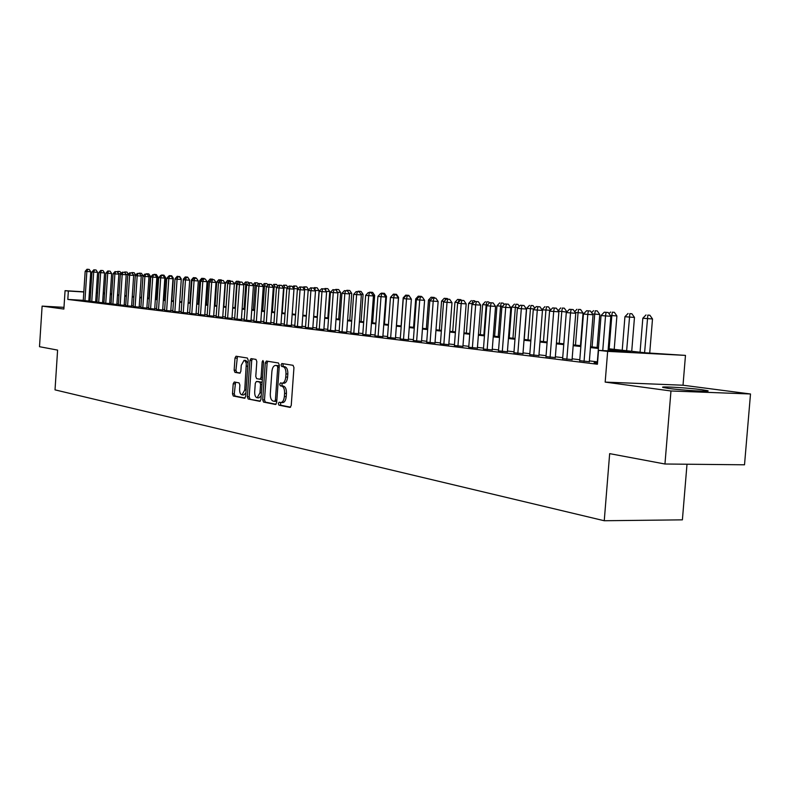 <?xml version="1.0" encoding="UTF-8"?>
<svg xmlns="http://www.w3.org/2000/svg" width="790" height="790" viewBox="0 0 790 790"><rect width="100%" height="100%" fill="white"/><g stroke="black" fill="none" stroke-linecap="round" stroke-linejoin="round"><path stroke-width="1.19" d="M278.307 403.562L278.929 405.161L290.029 407.393L291.234 405.507L293.949 367.597L293.041 365.316L281.842 363.528L281.062 364.881L281.684 366.451L283.106 366.688C285.101 367.419 286.059 369.829 285.97 373.927L285.753 377.067C285.309 380.869 284.114 382.903 282.188 383.19L280.46 382.903L279.68 384.236L280.302 385.816L281.734 386.083C283.719 386.853 284.667 389.282 284.588 393.371L284.361 396.511C283.926 400.273 282.751 402.298 280.835 402.564L279.068 402.248L278.307 403.562M280.509 402.525L280.766 405.221L290.601 407.186M283.343 363.765L282.899 364.95L283.521 366.53L284.953 366.757L283.106 366.688M281.921 383.16L282.149 385.885L283.571 386.142L281.734 386.083M668.557 388.413C682.639 390.369 713.182 392.136 707.504 390.675L701.816 389.697C687.596 387.762 657.902 386.043 663.165 387.475L668.557 388.413M234.275 381.995L233.198 383.802L232.497 393.825L233.297 395.997L244.633 398.269L245.66 396.442L248.208 360.201L247.379 358.028L236.022 356.221L234.995 358.068L234.146 370.194L234.946 372.347L239.814 373.196L240.841 371.359L241.266 365.306L244.041 360.349L245.443 361.287L246.302 363.696L244.742 389.993L241.997 394.882C240.348 394.447 239.548 392.482 239.607 389.006L239.883 385.056L239.064 382.883L234.275 381.995M83.266 300.338L67.812 299.43L68.355 291.036L65.066 290.671L83.829 291.826M664.953 464.007L670.967 390.981L750.5 393.983L744.516 464.797L664.953 464.007L609.663 453.638L604.251 520.738L55.023 389.865L57.601 350.098L39.5 346.701L42.117 306.115L63.872 309.048L65.066 290.671M750.5 393.983L683.014 385.224L605.18 382.103L670.967 390.981M605.18 382.103L607.648 351.372L598.534 350.355L630.529 352.014L608.152 349.536M67.812 299.43L597.418 364.229L598.534 350.355M262.675 399.829L263.534 402.071L275.503 404.48L276.678 402.614L279.334 365.227L278.455 362.985L266.368 361.06L265.282 362.956L262.675 399.829L264.502 399.878L265.351 402.13L276.066 404.273M259.782 401.32L248.179 398.99L247.349 396.778L249.907 360.477L251.023 358.611L255.98 359.401L256.819 361.593L255.772 376.425L256.612 378.637L260.009 379.24L261.075 377.363L262.171 361.84L262.932 360.517L263.574 362.067L260.927 399.483L259.95 401.33M63.99 307.35L42.117 306.115M597.26 362.817L594.139 362.669L597.517 363.084M579.722 360.694L589.31 361.692M562.638 358.63L572.079 359.608M545.989 356.606L555.291 357.574M529.754 354.641L538.918 355.589M513.935 352.725L522.96 353.653M498.5 350.859L507.397 351.767M483.441 349.032L492.21 349.921M468.747 347.254L477.387 348.133M454.398 345.516L462.92 346.375M440.385 343.818L448.799 344.667M426.699 342.159L434.994 342.988M413.328 340.539L421.514 341.359M400.263 338.959L408.341 339.759M387.485 337.409L395.464 338.199M374.993 335.898L382.864 336.668M362.778 334.417L370.55 335.177M350.829 332.965L358.502 333.716M339.137 331.553L346.711 332.294M327.682 330.161L335.167 330.892M316.484 328.808L323.87 329.519M305.503 327.475L312.81 328.186M294.759 326.171L301.978 326.872M284.232 324.897L291.362 325.579M273.913 323.643L280.964 324.325M263.801 322.419L270.772 323.09M253.896 321.224L260.789 321.876M244.179 320.039L250.993 320.691M234.65 318.884L241.394 319.525M225.308 317.758L231.974 318.38M216.134 316.642L222.731 317.264M207.138 315.556L213.665 316.168M198.32 314.479L204.768 315.091M189.649 313.433L196.039 314.025M181.147 312.396L187.467 312.988M172.793 311.388L179.054 311.971M164.597 310.391L170.788 310.974M156.548 309.413L162.671 309.986M148.629 308.456L154.702 309.018M140.857 307.517L146.871 308.07M133.224 306.589L139.168 307.132M125.719 305.681L131.604 306.224M118.332 304.782L124.168 305.315M111.084 303.903L116.861 304.436M103.954 303.034L109.672 303.558M96.943 302.185L102.611 302.708M90.04 301.355L95.659 301.859M597.339 361.86L589.38 360.902M579.801 359.746L572.138 358.818M562.707 357.682L555.35 356.794M546.058 355.678L538.977 354.819M529.833 353.713L523.019 352.893M514.004 351.807L507.457 351.017M498.569 349.95L492.269 349.19M483.51 348.133L477.446 347.403M468.816 346.356L462.979 345.655M454.467 344.628L448.848 343.946M440.455 342.939L435.053 342.287M426.768 341.29L421.574 340.658M413.397 339.67L408.391 339.068M400.323 338.1L395.514 337.518M387.554 336.56L382.913 335.997M375.062 335.049L370.599 334.516M362.837 333.578L358.551 333.064M350.888 332.136L346.761 331.642M339.196 330.724L335.217 330.25M327.741 329.341L323.92 328.887M316.533 327.998L312.86 327.554M305.562 326.675L302.027 326.24M294.818 325.371L291.411 324.966M284.281 324.107L281.013 323.712M273.972 322.863L270.822 322.478M263.86 321.639L260.828 321.273M253.946 320.444L251.032 320.098M244.228 319.279L241.434 318.933M234.699 318.123L232.013 317.797M225.357 316.997L222.77 316.691M216.193 315.891L213.705 315.595M207.197 314.805L204.808 314.519M198.369 313.749L196.078 313.472M189.699 312.702L187.507 312.435M181.196 311.675L179.093 311.418M172.842 310.668L170.828 310.421M164.646 309.68L162.71 309.443M156.588 308.702L154.731 308.485M148.678 307.754L146.9 307.537M140.906 306.816L139.208 306.609M133.263 305.898L131.644 305.7M125.758 304.989L124.208 304.802M118.382 304.101L116.9 303.923M111.123 303.222L109.711 303.054M103.994 302.363L102.641 302.205M96.982 301.513L95.689 301.365M90.08 300.743L88.845 300.674M83.256 300.526L88.826 301.039M604.251 520.738L682.392 519.85L687.004 464.224M608.221 348.706L645.203 352.775L685.473 355.391L607.648 351.372M683.014 385.224L685.473 355.391M89.408 292.172L90.643 292.241M96.271 292.596L97.565 292.675M103.253 293.021L104.606 293.11M110.343 293.465L111.765 293.544M90.633 292.409L89.398 292.33M83.819 291.984L68.355 291.036M598.415 348.459L590.436 347.58M580.848 346.524L573.185 345.674M563.744 344.628L556.367 343.818M547.075 342.791L539.985 342.011M530.821 340.994L524.007 340.243M514.981 339.246L508.424 338.525M499.527 337.537L493.217 336.836M484.448 335.869L478.385 335.197M469.734 334.249L463.898 333.597M455.376 332.659L449.757 332.037M441.343 331.109L435.942 330.516M427.647 329.598L422.443 329.025M414.256 328.117L409.25 327.564M401.182 326.675L396.363 326.142M388.394 325.263L383.752 324.749M375.882 323.88L371.418 323.387M363.657 322.527L359.361 322.053M351.688 321.204L347.551 320.75M339.976 319.911L335.997 319.476M328.522 318.647L324.69 318.222M317.303 317.402L313.62 316.997M306.313 316.188L302.768 315.803M295.559 315.003L292.152 314.627M285.022 313.837L281.734 313.472M274.693 312.702L271.533 312.346M264.571 311.576L261.539 311.24M254.647 310.48L251.733 310.164M244.92 309.413L242.115 309.097M235.381 308.357L232.695 308.06M226.029 307.32L223.442 307.034M216.855 306.313L214.367 306.036M207.849 305.315L205.459 305.049M199.011 304.338L196.72 304.081M190.341 303.38L188.139 303.133M181.828 302.442L179.715 302.205M173.474 301.513L171.45 301.296M165.258 300.605L163.323 300.397M157.2 299.716L155.344 299.509M149.28 298.847L147.503 298.65M141.499 297.978L139.8 297.791M133.856 297.139L132.226 296.961M126.341 296.309L124.781 296.132M118.954 295.49L117.463 295.332M111.696 294.69L110.274 294.532M104.556 293.9L103.204 293.752M97.535 293.13L96.242 292.981M103.233 293.228L104.586 293.376M110.304 294.008L111.726 294.166M117.503 294.798L118.994 294.966M124.82 295.598L126.38 295.776M132.266 296.418L133.885 296.596M139.83 297.247L141.538 297.435M147.542 298.097L149.32 298.294M155.383 298.956L157.24 299.163M163.362 299.835L165.298 300.052M171.489 300.733L173.504 300.95M179.755 301.642L181.868 301.869M188.178 302.56L190.38 302.807M196.759 303.508L199.05 303.755M205.499 304.466L207.889 304.733M214.406 305.444L216.894 305.72M223.481 306.441L226.068 306.727M232.734 307.458L235.43 307.754M242.165 308.495L244.969 308.801M251.773 309.552L254.696 309.868M261.579 310.628L264.611 310.964M271.582 311.724L274.732 312.07M281.783 312.85L285.062 313.205M297.998 288.844L294.018 288.577L292.211 313.995L295.598 314.361M302.817 315.161L306.362 315.546M313.67 316.346L317.353 316.75M324.739 317.56L328.571 317.985M336.046 318.804L340.026 319.249M347.6 320.078L351.738 320.533M359.411 321.372L363.706 321.846M371.468 322.695L375.931 323.189M383.802 324.058L388.443 324.562M396.412 325.441L401.231 325.964M409.309 326.853L414.316 327.406M422.502 328.304L427.696 328.877M435.991 329.786L441.403 330.378M449.806 331.306L455.425 331.918M463.957 332.857L469.793 333.499M478.444 334.447L484.507 335.118M493.276 336.076L499.586 336.777M508.483 337.755L515.04 338.476M524.066 339.463L530.88 340.214M540.044 341.221L547.134 342.001M556.437 343.018L563.803 343.828M573.254 344.865L580.917 345.704M590.505 346.761L598.474 347.64M111.755 293.712L110.333 293.623M104.596 293.268L103.233 293.189M282.405 402.594L282.682 402.624C284.598 402.347 285.773 400.332 286.207 396.57L284.361 396.511M283.571 386.142C285.565 386.912 286.523 389.342 286.434 393.43L286.207 396.57M283.778 383.229L284.025 383.249C285.96 382.972 287.155 380.928 287.6 377.136L285.753 377.067M284.953 366.757C286.948 367.488 287.906 369.908 287.827 373.996L287.6 377.136M267.8 361.287L267.109 363.035L264.502 399.878M274.574 401.35L275.404 400.046L277.734 367.281L277.112 365.711L275.404 365.444C273.498 365.74 272.323 367.775 271.888 371.547L270.308 393.815C270.219 397.854 271.148 400.263 273.093 401.063L274.574 401.35M274.703 401.36L276.767 401.3M279.285 366.017L277.112 365.711M277.063 365.533L278.949 365.79M260.335 401.123L248.179 398.99M252.385 358.828L251.714 360.556L249.156 396.837L249.986 399.039M260.078 379.23L262.379 379.003M254.686 391.81C254.627 395.346 255.456 397.331 257.165 397.785L259.979 392.828L260.582 384.305L259.732 382.084L256.345 381.471L255.288 383.338L254.686 391.81M257.165 397.785L258.972 397.834L261.194 395.691M262.112 382.656L259.732 382.084M258.093 381.54L261.549 382.153M241.997 394.882L243.794 394.941L245.907 392.936M247.991 363.203L245.838 360.428L244.041 360.349M237.435 356.448L235.934 370.263L236.733 372.416L240.219 373.028M235.568 382.232L234.275 393.884L235.084 396.057L245.078 398.061M649.726 353.002L652.5 318.963L642.823 318.242L640.058 352.202M644.591 352.705L647.83 315.101L649.884 315.24L647.83 315.101M642.823 318.242L646.003 314.953M649.884 315.24L652.5 318.963M608.053 350.849L610.828 316.267L605.525 315.921L602.75 350.572M606.058 312.346L608.182 312.485L604.271 312.198L606.058 312.346L605.525 315.921L601.052 315.536L597.24 363.045M610.828 316.267L608.182 312.485M604.271 312.198L601.052 315.536M631.724 351.293L634.469 317.422L624.93 316.721L622.224 350.247M626.638 350.73L629.847 313.62L631.882 313.758L629.847 313.62M624.93 316.721L628.07 313.472M631.882 313.758L634.469 317.422M614.205 349.368L616.891 315.931L610.275 315.467M609.149 348.815L611.825 315.605L612.319 312.178L614.353 312.307L612.319 312.178M609.011 313.67L610.591 312.03M614.353 312.307L616.891 315.931M597.121 347.491L599.768 314.479L592.52 313.956M592.105 346.938L594.722 314.144L595.245 310.766L597.26 310.904L595.245 310.766M591.601 312.662L593.557 310.628M597.26 310.904L599.768 314.479M580.472 345.655L583.06 313.057L575.219 312.485M575.485 345.112L578.053 312.731L578.586 309.394L580.591 309.522L578.586 309.394M574.646 311.665L576.947 309.255M580.591 309.522L583.06 313.057M589.291 361.919L593.063 314.736L587.8 314.4L584.047 361.445M588.343 310.875L590.456 311.013L586.605 310.727L588.343 310.875L587.8 314.4L583.435 314.025L579.702 360.921M593.063 314.736L590.456 311.013M586.605 310.727L583.435 314.025M572.059 359.825L575.762 313.255L570.528 312.919L566.845 359.351M571.091 309.443L573.185 309.581L569.393 309.305L571.091 309.443L570.528 312.919L566.282 312.554L562.618 358.838M575.762 313.255L573.185 309.581M569.393 309.305L566.282 312.554M555.271 357.781L558.895 311.813L553.701 311.477L550.087 357.317M554.284 308.051L556.367 308.189L552.625 307.912L554.284 308.051L553.701 311.477L549.563 311.122L545.969 356.813M558.895 311.813L556.367 308.189M552.625 307.912L549.563 311.122M538.899 355.786L542.463 310.411L537.299 310.075L533.764 355.332M537.901 306.688L539.965 306.826L536.292 306.56L537.901 306.688L537.299 310.075L533.27 309.729L529.744 354.848M542.463 310.411L539.965 306.826M536.292 306.56L533.27 309.729M566.746 312.07L558.362 311.053M559.271 343.334L561.799 311.349L562.352 308.051L564.337 308.189L562.352 308.051M558.105 310.677L560.742 307.922M564.337 308.189L566.776 311.675M522.95 353.851L526.436 309.038L521.311 308.702L517.835 353.397M521.933 305.365L523.977 305.503L520.353 305.236L521.933 305.365L521.311 308.702L517.381 308.367L513.915 352.923M526.436 309.038L523.977 305.503M520.353 305.236L517.381 308.367M543.451 341.596L545.939 309.996L542.019 309.779M550.363 310.292L545.939 309.996L546.502 306.747L548.477 306.875L546.502 306.747M542.029 309.67L544.942 306.619M548.477 306.875L550.65 309.986M507.377 351.955L510.814 307.695L505.719 307.369L502.302 351.51M506.351 304.071L508.385 304.209L504.82 303.943L506.351 304.071L505.719 307.369L501.887 307.034L498.48 351.046M510.814 307.695L508.385 304.209M504.82 303.943L501.887 307.034M528.016 339.897L530.455 308.683L526.644 308.357L524.214 339.483M534.04 308.92L530.455 308.683L531.038 305.473L533.003 305.602L531.038 305.473M526.644 308.357L529.507 305.345M533.003 305.602L534.771 308.149M492.2 350.108L495.567 306.392L490.511 306.066L487.154 349.674M491.153 302.807L493.177 302.945L489.652 302.688L491.153 302.807L490.511 306.066L486.768 305.74L483.421 349.219M495.567 306.392L493.177 302.945M489.652 302.688L486.768 305.74M512.947 338.238L515.347 307.399L511.624 307.083L509.234 337.834M518.131 307.577L515.347 307.399L515.939 304.229L517.894 304.357L515.939 304.229M511.624 307.083L514.448 304.101M517.894 304.357L519.287 306.362M477.377 348.311L480.685 305.118L475.669 304.792L472.371 347.876M476.321 301.582L478.335 301.711L474.859 301.454L476.321 301.582L475.669 304.792L472.015 304.476L468.727 347.432M480.685 305.118L478.335 301.711M474.859 301.454L472.015 304.476M498.233 336.629L500.593 306.145L496.959 305.829L494.609 336.224M502.608 306.273L500.593 306.145L501.196 303.005L503.131 303.143L501.196 303.005M496.959 305.829L499.744 302.886M503.131 303.143L504.168 304.624M462.91 346.553L466.169 303.874L461.182 303.548L457.933 346.119M461.844 300.378L463.839 300.506L460.422 300.259L461.844 300.378L461.182 303.548L457.608 303.241L454.378 345.694M466.169 303.874L463.839 300.506M460.422 300.259L457.608 303.241M483.865 335.049L486.176 304.92L482.631 304.614L480.32 334.654M487.469 304.999L486.176 304.92L486.798 301.82L488.724 301.948L486.798 301.82M482.631 304.614L485.376 301.701M488.724 301.948L489.415 302.945M448.779 344.835L451.989 302.669L447.031 302.333L443.842 344.41M447.713 299.203L449.688 299.331L446.31 299.084L447.713 299.203L447.031 302.333L443.546 302.037L440.376 343.986M451.989 302.669L449.688 299.331M446.31 299.084L443.546 302.037M472.045 304.446L472.094 303.716L468.628 303.419L466.357 333.123M472.697 303.755L472.094 303.716L472.726 300.664L474.642 300.793L472.726 300.664M468.628 303.419L471.334 300.546M474.642 300.793L475.116 301.474M434.984 343.156L438.134 301.474L433.216 301.158L430.076 342.741M433.898 298.057L435.863 298.185L432.535 297.949L433.898 298.057L433.216 301.158L429.809 300.862L426.689 342.327M438.134 301.474L435.863 298.185M432.535 297.949L429.809 300.862M458.269 302.54L454.941 302.264L452.719 331.622M458.98 299.529L460.876 299.657L457.617 299.41L458.98 299.529L458.358 302.452M454.941 302.264L457.617 299.41M460.876 299.657L461.34 300.319M421.505 341.517L424.595 300.319L419.717 299.993L416.636 341.102M420.408 296.941L422.364 297.07L419.075 296.823L420.408 296.941L419.717 299.993L416.389 299.716L413.318 340.697M424.595 300.319L422.364 297.07M419.075 296.823L416.389 299.716M408.331 339.917L411.373 299.183L406.524 298.867L403.493 339.512M407.225 295.845L409.171 295.974L405.922 295.737L407.225 295.845L406.524 298.867L403.275 298.59L400.254 339.117M411.373 299.183L409.171 295.974M405.922 295.737L403.275 298.59M395.454 338.357L398.446 298.077L393.627 297.761L390.645 337.942M394.338 294.779L396.264 294.907L393.065 294.67L394.338 294.779L393.627 297.761L390.448 297.494L387.475 337.567M398.446 298.077L396.264 294.907M393.065 294.67L390.448 297.494M444.197 301.346L441.571 301.118L439.378 330.161M445.53 298.413L447.426 298.541L444.207 298.304L445.53 298.413L445.106 300.368M441.571 301.118L444.207 298.304M447.426 298.541L447.871 299.193M430.451 300.18L428.496 300.012L426.333 328.729M432.387 297.336L434.263 297.455L431.093 297.228L432.387 297.336L432.17 298.344M428.496 300.012L431.093 297.228M434.263 297.455L434.707 298.097M417.021 299.035L415.698 298.926L413.575 327.327M419.539 296.27L421.396 296.398L418.266 296.171L419.539 296.27L419.401 296.852M415.698 298.926L418.266 296.171M421.396 296.398L421.83 297.02M382.854 336.826L385.806 297L381.017 296.685L378.084 336.422M381.738 293.732L383.654 293.86L380.494 293.623L381.738 293.732L381.017 296.685L377.906 296.418L374.983 336.046M385.806 297L383.654 293.86M380.494 293.623L377.906 296.418M403.897 297.919L403.186 297.86L401.093 325.954M406.959 295.233L408.815 295.361L405.714 295.134L406.959 295.233L406.83 295.796M403.186 297.86L405.714 295.134M408.815 295.361L410.919 298.432M370.54 335.325L373.443 295.944L368.693 295.628L365.8 334.93M369.414 292.705L371.32 292.833L368.199 292.606L369.414 292.705L368.693 295.628L365.651 295.361L362.768 334.565M373.443 295.944L371.32 292.833M368.199 292.606L365.651 295.361M396.491 325.45L398.575 297.376L397.933 297.336M394.654 294.226L396.491 294.344L393.44 294.117L394.654 294.226L394.526 294.769M390.941 296.813L393.44 294.117M396.491 294.344L398.575 297.376M358.492 333.864L361.346 294.907L356.626 294.591L353.782 333.469M357.366 291.707L359.253 291.836L356.172 291.609L357.366 291.707L356.626 294.591L353.653 294.334L350.819 333.113M361.346 294.907L359.253 291.836M356.172 291.609L353.653 294.334M384.444 324.127L386.498 296.349L385.313 296.27M382.607 293.228L384.444 293.347L381.422 293.13L382.607 293.228L382.478 293.762M380.938 293.653L381.422 293.13M384.444 293.347L386.498 296.349M346.701 332.432L349.516 293.89L344.825 293.584L342.021 332.037M345.566 290.73L347.442 290.848L344.401 290.631L345.566 290.73L344.825 293.584L341.912 293.327L339.127 331.691M349.516 293.89L347.442 290.848M344.401 290.631L341.912 293.327M372.643 322.824L374.667 295.351L372.959 295.233M370.816 292.251L372.633 292.379L369.651 292.162L370.816 292.251L370.688 292.784M369.187 292.675L369.651 292.162M372.633 292.379L374.667 295.351M335.157 331.03L337.932 292.902L333.271 292.586L330.516 330.645M334.022 289.772L335.888 289.891L332.886 289.673L334.022 289.772L333.271 292.586L330.427 292.349L327.672 330.299M337.932 292.902L335.888 289.891M332.886 289.673L330.427 292.349M361.089 321.56L363.084 294.364L360.882 294.216M359.272 291.303L361.079 291.421L358.137 291.204L359.272 291.303L359.144 291.826M357.673 291.707L358.137 291.204M361.079 291.421L363.084 294.364M323.861 329.657L326.596 291.935L321.965 291.619L319.249 329.272M322.725 288.834L324.572 288.952L321.609 288.735L322.725 288.834L321.965 291.619L319.18 291.382L316.474 328.936M326.596 291.935L324.572 288.952M321.609 288.735L319.18 291.382M349.782 320.315L351.748 293.396L349.052 293.218M347.965 290.374L349.763 290.493L346.85 290.276L347.965 290.374L347.728 291.283M346.405 290.769L346.85 290.276M349.763 290.493L351.748 293.396M312.8 328.314L315.496 290.977L310.895 290.671L308.219 327.929M311.655 287.916L313.492 288.034L310.559 287.817L311.655 287.916L310.895 290.671L308.169 290.444L305.493 327.603M315.496 290.977L313.492 288.034M310.559 287.817L308.169 290.444M338.693 319.101L340.628 292.458L337.488 292.241M336.896 289.456L338.673 289.575L335.799 289.367L336.896 289.456L336.53 290.839M338.673 289.575L340.628 292.458M301.968 326.991L304.624 290.049L300.052 289.742L297.415 326.616M300.822 287.007L302.639 287.135L299.746 286.918L300.822 287.007L300.052 289.742L297.376 289.515L294.749 326.3M304.624 290.049L302.639 287.135M299.746 286.918L297.376 289.515M327.84 317.906L329.746 291.53L326.161 291.293M326.033 288.557L327.81 288.676L324.966 288.469L326.033 288.557L325.549 290.394M327.81 288.676L329.746 291.53M317.195 316.741L319.071 290.621L315.072 290.355M315.398 287.688L317.155 287.807L314.351 287.6L315.398 287.688L314.785 289.94M313.689 288.32L314.351 287.6M317.155 287.807L319.071 290.621M308.604 289.96L304.209 289.436M304.249 289.496L304.979 286.819L306.718 286.938L304.979 286.819M303.044 287.728L303.943 286.74M306.718 286.938L308.613 289.733M284.025 383.249L282.188 383.19M291.352 325.707L293.969 289.14L289.436 288.834L286.829 325.332M290.207 286.128L292.014 286.257L289.15 286.039L290.207 286.128L289.436 288.834L286.819 288.607L284.222 325.016M293.969 289.14L292.014 286.257M289.15 286.039L286.819 288.607M280.954 324.443L283.531 288.241L279.028 287.945L276.46 324.078M279.798 285.269L281.605 285.387L278.771 285.18L279.798 285.269L279.028 287.945L276.46 287.718L273.903 323.762M283.531 288.241L281.605 285.387M278.771 285.18L276.46 287.718M270.772 323.199L273.31 287.372L268.837 287.066L266.309 322.843M269.607 284.42L271.395 284.538L268.6 284.341L269.607 284.42L268.837 287.066L266.319 286.849L263.791 322.537M273.31 287.372L271.395 284.538M268.6 284.341L266.319 286.849M294.749 285.98L296.487 286.099L293.742 285.901L294.749 285.98L293.564 288.538M292.616 287.135L293.742 285.901M296.487 286.099L298.195 288.617M260.779 321.994L263.277 286.513L258.844 286.217L256.345 321.629M259.614 283.59L261.391 283.709L258.626 283.511L259.614 283.59L258.844 286.217L256.375 286L253.886 321.332M263.277 286.513L261.391 283.709M258.626 283.511L256.375 286M282.208 312.889L283.995 287.718L283.126 287.649M287.412 287.945L283.995 287.718L284.726 285.151L286.454 285.269L284.726 285.151M282.385 286.553L283.738 285.072M286.454 285.269L287.906 287.412M250.983 320.799L253.452 285.674L249.038 285.378L246.579 320.444M249.818 282.781L251.585 282.899L248.85 282.702L249.818 282.781L249.038 285.378L246.618 285.17L244.169 320.147M253.452 285.674L251.585 282.899M248.85 282.702L246.618 285.17M272.392 311.813L274.16 286.879L272.906 286.78M277.053 287.076L274.16 286.879L274.9 284.341L276.609 284.459L274.9 284.341M272.362 285.98L273.923 284.262M276.609 284.459L277.813 286.237M241.385 319.634L243.814 284.844L239.429 284.548L237.01 319.279M240.219 281.981L241.967 282.099L239.271 281.902L240.219 281.981L239.429 284.548L237.059 284.351L234.64 318.992M243.814 284.844L241.967 282.099M239.271 281.902L237.059 284.351M262.774 310.756L264.512 286.059L262.882 285.921M266.892 286.227L264.512 286.059L265.252 283.551L266.961 283.659L265.252 283.551M262.537 285.407L264.304 283.472M266.961 283.659L267.919 285.091M231.964 318.488L234.363 284.035L230.008 283.738L227.619 318.143M230.799 281.2L232.536 281.319L229.87 281.122L230.799 281.2L230.008 283.738L227.688 283.541L225.298 317.856M234.363 284.035L232.536 281.319M229.87 281.122L227.688 283.541M253.323 309.719L255.051 285.259L253.067 285.091M256.928 285.387L255.051 285.259L255.792 282.771L257.481 282.879L255.792 282.771M252.899 284.844L254.854 282.692M257.481 282.879L258.212 283.966M244.061 308.702L245.759 284.469L243.458 284.311M247.171 284.558L245.759 284.469L246.51 282L248.188 282.119L246.51 282M243.468 284.272L245.591 281.921M248.188 282.119L248.702 282.869M234.966 307.705L236.644 283.689L234.393 283.501L234.353 284.015M237.593 283.758L236.644 283.689L237.395 281.25L239.064 281.359L237.395 281.25M234.393 283.501L236.487 281.171M239.064 281.359L239.439 281.912M222.721 317.373L225.091 283.245L220.766 282.948L218.405 317.017M221.556 280.43L223.284 280.549L220.647 280.361L221.556 280.43L220.766 282.948L218.484 282.751L216.134 316.741M225.091 283.245L223.284 280.549M220.647 280.361L218.484 282.751M213.656 316.267L215.996 282.465L211.7 282.168L209.37 315.921M212.49 279.68L214.208 279.798L211.592 279.611L212.49 279.68L211.7 282.168L209.459 281.981L207.138 315.654M215.996 282.465L214.208 279.798M211.592 279.611L209.459 281.981M204.768 315.19L207.069 281.694L202.803 281.408L200.502 314.845M203.593 278.939L205.301 279.058L202.714 278.87L203.593 278.939L202.803 281.408L200.601 281.22L198.31 314.578M207.069 281.694L205.301 279.058M202.714 278.87L200.601 281.22M226.039 306.718L227.698 282.929L225.486 282.741L223.837 306.481M228.201 282.968L227.698 282.929L228.448 280.509L230.107 280.628L228.448 280.509M225.486 282.741L227.56 280.44M230.107 280.628L230.473 281.161M196.029 314.124L198.31 280.954L194.073 280.667L191.792 313.788M194.863 278.218L196.562 278.337L194.004 278.149L194.863 278.218L194.073 280.667L191.911 280.48L189.649 313.531M198.31 280.954L196.562 278.337M194.004 278.149L191.911 280.48M218.899 282.297L216.737 282L215.107 305.523M218.998 282.188L219.66 279.788L221.309 279.897L219.66 279.788M216.737 282L218.791 279.719M221.309 279.897L221.664 280.43M187.457 313.087L189.709 280.213L185.492 279.927L183.25 312.751M186.292 277.507L187.981 277.626L185.443 277.438L186.292 277.507L185.492 279.927L183.379 279.749L181.137 312.494M189.709 280.213L187.981 277.626M185.443 277.438L183.379 279.749M209.962 281.428L208.145 281.27L206.536 304.584M211.039 279.077L212.678 279.186L210.18 279.008L211.039 279.077L210.466 280.865M208.145 281.27L210.18 279.008M212.678 279.186L213.024 279.7M179.044 312.06L181.266 279.492L177.078 279.206L174.867 311.734M178.026 276.352L179.557 276.925L177.049 276.737L177.878 276.806L177.078 279.206L175.005 279.028L172.793 311.477M181.266 279.492L179.557 276.925M177.049 276.737L175.005 279.028M201.104 280.667L199.712 280.549L198.122 303.656M202.566 278.376L204.195 278.485L201.727 278.307L202.566 278.376L202.23 279.413M199.712 280.549L201.727 278.307M204.195 278.485L204.531 278.998M170.778 311.062L172.98 278.781L168.813 278.495L166.631 310.727M169.613 276.125L171.282 276.233L168.793 276.056L169.613 276.125L168.813 278.495L166.769 278.327L164.587 310.48M172.98 278.781L171.282 276.233M168.793 276.056L166.769 278.327M192.405 279.927L191.427 279.848L189.857 302.748M194.241 277.685L195.861 277.803L193.422 277.626L194.093 278.149M191.427 279.848L193.422 277.626M195.861 277.803L196.197 278.307M162.671 310.075L164.833 278.08L160.696 277.803L158.533 309.749M161.496 275.453L163.155 275.562L160.696 275.384L161.496 275.453L160.696 277.803L158.691 277.636L156.539 309.502M164.833 278.08L163.155 275.562M160.696 275.384L158.691 277.636M183.863 279.206L183.28 279.156L181.73 301.859M186.065 277.014L187.674 277.122L185.255 276.944L185.917 277.468M183.28 279.156L185.255 276.944M187.674 277.122L189.333 279.601M154.692 309.107L156.835 277.399L152.727 277.122L150.594 308.781M153.527 274.792L155.166 274.9L152.737 274.723L153.527 274.792L152.727 277.122L150.752 276.954L148.629 308.544M156.835 277.399L155.166 274.9M152.737 274.723L150.752 276.954M181.236 279.433L180.87 278.89M175.281 278.475L177.237 276.283M179.626 276.46L181.266 278.91M146.861 308.159L148.974 276.727L144.896 276.451L142.783 307.833M145.696 274.14L147.325 274.249L144.916 274.071L145.696 274.14L144.896 276.451L142.96 276.283L140.857 307.596M148.974 276.727L147.325 274.249M144.916 274.071L142.96 276.283M171.815 300.763L173.346 278.238L172.585 278.189M170.136 275.7L171.726 275.809L169.356 275.641L169.988 276.135M171.726 275.809L173.346 278.238M139.168 307.221L141.252 276.066L137.193 275.789L135.11 306.905M138.003 273.498L139.623 273.607L137.233 273.439L138.003 273.498L137.193 275.789L135.297 275.631L133.214 306.668M141.252 276.066L139.623 273.607M137.233 273.439L135.297 275.631M164.044 299.914L165.564 277.576L164.448 277.507M162.375 275.058L163.955 275.167L161.604 274.999L162.227 275.483M163.955 275.167L165.564 277.576M131.604 306.303L133.668 275.414L129.629 275.137L127.575 305.987M130.439 272.866L132.049 272.985L129.688 272.807L130.439 272.866L129.629 275.137L127.763 274.979L125.709 305.76M133.668 275.414L132.049 272.985M129.688 272.807L127.763 274.979M156.41 299.074L157.911 276.925L156.459 276.826M154.741 274.436L156.311 274.535L153.991 274.367L154.603 274.851M156.311 274.535L157.911 276.925M124.168 305.404L126.203 274.772L122.203 274.505L120.169 305.088M123.003 272.254L124.603 272.362L122.262 272.195L123.003 272.254L122.203 274.505L120.356 274.347L118.332 304.861M126.203 274.772L124.603 272.362M122.262 272.195L120.356 274.347M148.905 298.245L150.377 276.293L148.609 276.164M147.246 273.814L148.806 273.923L146.496 273.755L147.098 274.229M148.806 273.923L150.377 276.293M116.861 304.515L118.875 274.15L114.896 273.873L112.881 304.199M115.695 271.651L117.285 271.76L114.975 271.592L115.695 271.651L114.896 273.873L113.088 273.725L111.074 303.982M118.875 274.15L117.285 271.76M114.975 271.592L113.088 273.725M141.519 297.435L142.98 275.661L140.887 275.522M139.869 273.202L141.42 273.31L139.129 273.143L139.692 273.705M141.42 273.31L142.98 275.661M109.672 303.637L111.666 273.528L107.707 273.261L105.722 303.33M108.507 271.049L110.096 271.158L107.796 270.99L108.507 271.049L107.707 273.261L105.929 273.113L103.944 303.113M111.666 273.528L110.096 271.158M107.796 270.99L105.929 273.113M135.692 275.177L133.312 274.881M132.611 272.609L134.152 272.708L131.891 272.55L132.611 272.609L132.325 273.399M134.152 272.708L135.702 275.038M102.601 302.777L104.576 272.925L100.646 272.659L98.671 302.471M101.446 270.466L103.016 270.575L100.745 270.407L101.446 270.466L100.646 272.659L98.898 272.51L96.933 302.264M104.576 272.925L103.016 270.575M100.745 270.407L98.898 272.51M128.266 274.416L125.857 274.249M125.472 272.017L127.002 272.125L124.771 271.957L125.472 272.017L125.087 273.093M127.002 272.125L128.415 274.249M95.649 301.938L97.605 272.323L93.694 272.066L91.749 301.632M94.494 269.884L96.064 269.992L93.812 269.834L94.494 269.884L93.694 272.066L91.976 271.918L90.04 301.425M97.605 272.323L96.064 269.992M93.812 269.834L91.976 271.918M120.85 273.794L118.53 273.636M118.451 271.434L119.981 271.543L117.759 271.385L118.451 271.434L117.967 272.787M119.981 271.543L121.206 273.389M88.816 301.109L90.751 271.74L86.861 271.474L84.935 300.802M87.66 269.321L89.221 269.429L86.989 269.262L87.66 269.321L86.861 271.474L85.172 271.335L83.256 300.605M90.751 271.74L89.221 269.429M86.989 269.262L85.172 271.335M280.766 405.221L278.929 405.161M283.521 366.53L281.684 366.451M282.149 385.885L280.302 385.816M286.434 393.43L284.588 393.371M287.827 373.996L285.97 373.927M267.109 363.035L265.282 362.956M265.351 402.13L263.534 402.071M276.856 400.086L275.404 400.046M279.186 367.34L277.734 367.281M277.458 365.543L275.621 365.474M249.156 396.837L247.349 396.778M251.714 360.556L249.907 360.477M262.487 377.413L261.075 377.363M263.584 361.899L262.171 361.84M261.391 392.867L259.979 392.828M261.994 384.355L260.582 384.305M258.231 381.55L256.414 381.481M246.105 390.043L244.742 389.993M247.784 366.224L246.411 366.175M236.733 372.416L234.946 372.347M235.934 370.263L234.146 370.194M236.783 358.147L234.995 358.068M235.084 396.057L233.297 395.997M234.275 393.884L232.497 393.825M234.976 383.861L233.198 383.802M282.682 402.624L280.835 402.564M276.48 401.419L274.634 401.36M277.241 365.523L275.404 365.444M261.826 379.299L260.009 379.24M258.152 381.54L256.345 381.471"/></g></svg>
